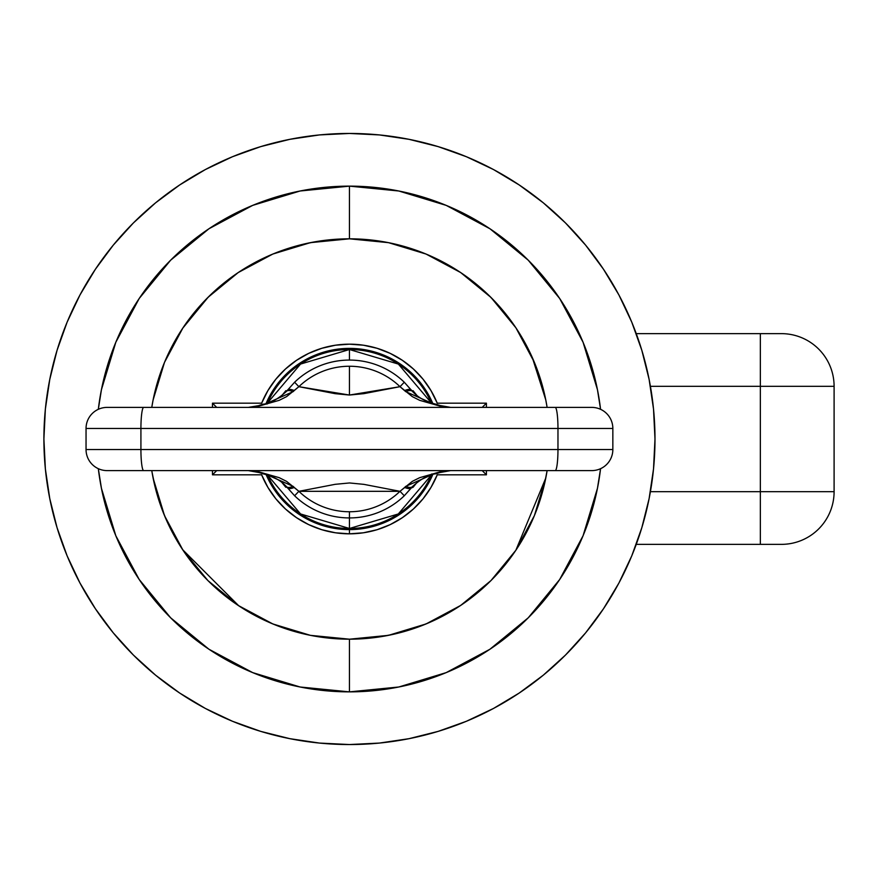 <?xml version="1.0" encoding="UTF-8"?>
<svg xmlns="http://www.w3.org/2000/svg" width="878" height="878" viewBox="0 0 878 878"><rect width="100%" height="100%" fill="white"/><g stroke="black" fill="none" stroke-linecap="round" stroke-linejoin="round"><path stroke-width="1.32" d="M349.444 133.456A305.544 305.544 0 0 1 654.988 439A305.544 305.544 0 0 1 349.444 744.544L319.493 743.073L289.839 738.672L260.744 731.385L232.516 721.288L205.408 708.469L179.694 693.049L155.604 675.193L133.39 655.054L113.251 632.84L95.395 608.75L79.975 583.036L67.156 555.928L57.059 527.7L49.772 498.605L45.371 468.951L43.9 439L45.371 409.049L49.772 379.395L57.059 350.3L67.156 322.072L79.975 294.964L95.395 269.25L113.251 245.16L133.39 222.946L155.604 202.807L179.694 184.951L205.408 169.531L232.516 156.712L260.744 146.615L289.839 139.328L319.493 134.927L349.444 133.456L379.395 134.927L409.049 139.328L438.144 146.615L466.372 156.712L493.48 169.531L519.194 184.951L543.284 202.807L565.498 222.946L585.637 245.16L603.493 269.25L618.913 294.964L631.732 322.072L641.829 350.3L649.116 379.395L653.517 409.049L654.988 439L653.517 468.951L649.116 498.605L641.829 527.7L631.732 555.928L618.913 583.036L603.493 608.75L585.637 632.84L565.498 655.054L543.284 675.193L519.194 693.049L493.48 708.469L466.372 721.288L438.144 731.385L409.049 738.672L379.395 743.073L349.444 744.544A305.544 305.544 0 0 1 43.9 439A305.544 305.544 0 0 1 349.444 133.456M438.144 146.615L466.372 156.712M603.493 269.25L618.913 294.964M641.829 527.7L631.732 555.928M519.194 693.049L493.48 708.469M260.744 731.385L232.516 721.288M95.395 608.75L79.975 583.036M57.059 350.3L67.156 322.072M179.694 184.951L205.408 169.531M760.348 333.64L636.243 333.64L760.348 333.64L760.348 491.68L650.411 491.68L834.1 491.68L834.1 386.32L760.348 386.32L760.348 544.36L781.42 544.36A52.68 52.68 0 0 0 834.1 491.68L760.348 491.68L760.348 544.36L781.42 544.36A52.68 52.68 0 0 0 834.1 491.68L834.1 386.32A52.68 52.68 0 0 0 781.42 333.64L760.348 333.64L781.42 333.64A52.68 52.68 0 0 1 834.1 386.32L760.348 386.32L760.348 333.64M636.243 544.36L760.348 544.36L636.243 544.36M650.411 386.32L760.348 386.32L650.411 386.32M266.155 474.68A90.61 90.61 0 0 0 349.444 529.61L349.444 533.824A94.824 94.824 0 0 1 261.644 474.822L212.476 474.822L216.69 470.608L212.476 474.822L212.476 470.608L212.476 474.822L261.644 474.822L267.889 487.367L275.901 498.869L285.537 509.053L296.555 517.702L308.727 524.638L321.798 529.708L335.473 532.792L349.444 533.824L363.415 532.792L377.09 529.708L390.161 524.638L402.333 517.702L413.351 509.053L422.987 498.869L430.999 487.367L437.244 474.822A94.824 94.824 0 0 1 349.444 533.824L349.444 529.61A90.61 90.61 0 0 0 432.733 474.68A90.61 90.61 0 0 1 266.155 474.68L270.281 483.087M515.924 327.834L491 297.444L460.665 272.553L426.049 254.049L388.493 242.657L349.444 238.816A200.184 200.184 0 0 0 151.773 407.392L153.101 399.951L164.493 362.394L182.997 327.779L207.888 297.444L238.223 272.553L272.838 254.049L310.395 242.657L349.444 238.816L349.444 186.136A252.864 252.864 0 0 1 600.563 409.313A252.864 252.864 0 0 0 349.444 186.136L349.444 238.816A200.184 200.184 0 0 1 547.115 407.392L545.787 399.951L532.32 357.576M600.563 468.687A252.864 252.864 0 0 1 349.444 691.864A252.864 252.864 0 0 0 600.563 468.687L597.446 488.333L583.058 535.767L559.692 579.48M460.72 605.414L426.049 623.951L460.665 605.447L491 580.556L515.891 550.221L534.395 515.606L545.787 478.049L547.115 470.608A200.184 200.184 0 0 1 349.444 639.184L349.444 691.864L349.444 639.184L310.395 635.343L272.838 623.951L238.223 605.447L207.888 580.556L182.997 550.221L164.493 515.606L153.101 478.049L151.773 470.608A200.184 200.184 0 0 0 349.444 639.184L329.645 638.207M242.328 608.114L246.202 610.506M490.857 297.313L491.417 297.872M545.787 478.016L515.858 550.276M349.587 639.184L388.493 635.343L426.049 623.951M515.891 327.779L534.395 362.394M486.412 403.178L437.244 403.178L430.999 390.633L422.987 379.131L413.351 368.947L402.333 360.298L390.161 353.362L377.09 348.292L363.415 345.208L349.444 344.176L335.473 345.208L321.798 348.292L308.727 353.362L296.555 360.298L285.537 368.947L275.901 379.131L267.889 390.633L261.644 403.178L212.476 403.178L212.476 407.392L212.476 403.178L261.644 403.178A94.824 94.824 0 0 1 437.244 403.178L486.412 403.178L482.198 407.392L486.412 403.178L486.412 407.392L486.412 403.178M437.244 474.822L486.412 474.822L486.412 470.608L486.412 474.822L482.198 470.608L486.412 474.822L437.244 474.822M349.444 186.136A252.864 252.864 0 0 0 98.325 409.313A252.864 252.864 0 0 1 349.444 186.136L300.111 190.998L252.677 205.386L209.03 228.708M98.325 468.687A252.864 252.864 0 0 0 349.444 691.864A252.864 252.864 0 0 1 98.325 468.687L101.442 488.333L115.83 535.767L139.152 579.414M208.964 228.752L170.639 260.195L139.24 298.443M139.196 298.52L115.83 342.233L101.442 389.667L98.325 409.313M139.196 579.48L170.639 617.805L208.887 649.204M208.964 649.248L252.677 672.614L300.111 687.002L349.367 691.864M349.444 691.864L398.777 687.002L446.211 672.614L489.858 649.292M489.924 649.248L528.249 617.805L559.648 579.557M600.563 409.313L597.446 389.667L583.058 342.233L559.736 298.586M559.692 298.52L528.249 260.195L490.001 228.796M489.924 228.752L446.211 205.386L398.777 190.998L349.521 186.136M547.115 470.608L544.426 484.36M491.252 580.292L490.33 581.214M462.629 604.108L452.291 610.748M430.253 622.151L416.929 627.474M395.001 633.938L380.284 636.791M281.937 627.463L270.841 623.106M238.531 605.644L237.642 605.063M185.576 553.985L177.762 541.945M167.138 521.697L161.464 507.835M154.945 486.357L151.949 471.695M153.233 399.292L153.54 397.822M204.706 300.704L214.978 290.695M300.759 244.83L314.697 241.856M349.378 238.816L351.628 238.827M388.306 242.624L389.58 242.877M489.167 295.645L502.523 310M476.93 284.659L467.315 277.196M311.053 242.537L309.758 242.789M207.888 297.444L194.422 312.338M534.735 363.229L534.098 361.703M311.01 635.463L309.736 635.211M238.783 605.82L182.624 549.661M153.233 478.708L152.992 477.445M182.624 328.339L208.316 297.027M277.865 383.445L270.281 394.913L266.155 403.32A90.61 90.61 0 0 1 432.733 403.32L428.607 394.913M287.084 504.74L297.741 513.41M421.023 494.555L428.607 483.087L432.733 474.68M411.804 373.26L401.147 364.589M216.69 407.392L212.476 403.178L216.69 407.392M432.733 403.32A90.61 90.61 0 0 0 266.155 403.32M414.262 485.655L413.077 487.279L412.034 487.081L404.286 495.763A78.932 78.932 0 0 1 349.444 517.932L349.444 528.479A89.479 89.479 0 0 1 267.57 475.119A89.479 89.479 0 0 0 349.444 528.479L349.444 517.932A78.932 78.932 0 0 1 294.602 495.763A78.932 78.932 0 0 0 349.444 517.932L349.444 511.753A72.753 72.753 0 0 1 298.882 491.318L294.602 495.763L286.854 487.081L285.811 487.279L284.626 485.655M259.175 405.438L262.763 404.231A21.072 1.273 76.4 0 1 263.268 404.89L248.298 407.392L257.265 406.569L279.182 400.335L286.546 396.647L298.882 386.682A72.753 72.753 0 0 1 349.444 366.247A72.753 72.753 0 0 0 298.882 386.682L335.122 393.662L349.444 395.045L349.444 366.247L349.444 395.045L363.777 393.662L400.006 386.682A72.753 72.753 0 0 0 349.444 366.247A72.753 72.753 0 0 1 400.006 386.682L412.276 396.604L419.695 400.335L441.623 406.569L450.59 407.392L439.724 405.449M284.626 392.345L285.811 390.721L286.854 390.919L294.602 382.237A78.932 78.932 0 0 1 349.444 360.068L349.444 349.521A89.479 89.479 0 0 0 267.57 402.881L300.539 364.063L349.444 349.521L398.349 364.063L431.317 402.881A89.479 89.479 0 0 0 349.444 349.521L349.444 360.068A78.932 78.932 0 0 1 404.286 382.237L412.034 390.919L413.077 390.721L414.262 392.345M431.833 473.922A89.479 89.479 0 0 1 349.444 528.479A89.479 89.479 0 0 0 431.317 475.119L398.305 513.97L349.444 528.479L300.583 513.97L267.57 475.119M267.055 404.078A89.479 89.479 0 0 1 428.42 396.933M612.844 449.536L612.844 428.464L557.969 428.464L557.969 449.536L612.844 449.536L612.844 428.464A21.072 21.072 0 0 0 591.772 407.392L107.116 407.392A21.072 21.072 0 0 0 86.044 428.464L86.044 449.536L557.969 449.536L557.969 428.464L140.919 428.464L140.919 449.536L140.919 428.464L86.044 428.464L86.044 449.536A21.072 21.072 0 0 0 107.116 470.608A21.072 21.072 0 0 1 86.044 449.536L140.919 449.536A21.072 2.777 90 0 0 143.696 470.608A21.072 2.777 -90 0 1 140.919 449.536L557.969 449.536A21.072 2.777 90 0 1 555.192 470.608A21.072 2.777 -90 0 0 557.969 449.536L612.844 449.536A21.072 21.072 0 0 1 591.772 470.608A21.072 21.072 0 0 0 612.844 449.536M413.077 487.279L417.335 482.011L413.077 487.279L411.376 487.905L412.462 486.544A21.072 6.069 -140.2 0 1 412.375 486.664C421.253 478.587 429.177 474.296 436.125 473.769A21.072 1.273 -103.6 0 1 435.62 473.11L441.623 471.431A21.072 10.36 77.8 0 0 443.631 471.332A21.072 10.36 -102.2 0 1 441.623 471.431L450.59 470.608L441.623 471.431L419.706 477.665L412.342 481.353L400.006 491.318A72.753 72.753 0 0 1 349.444 511.753A72.753 72.753 0 0 0 400.006 491.318L363.887 484.36L349.543 482.955L335.209 484.316L298.882 491.318A72.753 72.753 0 0 0 349.444 511.753L349.444 517.932A78.932 78.932 0 0 0 404.286 495.763L400.006 491.318L298.882 491.318L286.612 481.396L279.193 477.665L257.265 471.431L248.298 470.608L257.265 471.431A21.072 10.36 102.2 0 1 255.257 471.332A21.072 10.36 -77.8 0 0 257.265 471.431L263.268 473.11A21.072 1.273 103.6 0 1 262.763 473.769C272.641 475.931 280.554 480.233 286.513 486.664A21.072 6.069 -39.8 0 0 293.153 486.368L263.268 473.11A21.072 12.171 113.9 0 1 259.175 472.562L262.763 473.769M417.412 396.044L413.077 390.721L412.034 390.919A21.072 13.137 -38.3 0 0 412.089 390.995A21.072 13.137 141.7 0 1 412.034 390.919L411.376 390.095A21.072 5.795 142 0 0 404.615 390.523A21.072 5.795 -38 0 1 411.376 390.095L412.462 391.456A21.072 6.069 140.2 0 0 412.375 391.336A21.072 6.069 -39.8 0 1 412.462 391.456L404.286 382.237A78.932 78.932 0 0 0 294.602 382.237L286.854 390.919A21.072 13.137 -141.7 0 1 286.799 390.995A21.072 13.137 38.3 0 0 286.854 390.919L285.811 390.721L281.465 396.044M413.889 486.149L417.423 481.956M248.298 407.392L257.265 406.569A21.072 10.36 -102.2 0 0 255.257 406.668A21.072 10.36 77.8 0 1 257.265 406.569L263.268 404.89L293.153 391.632A21.072 6.069 -140.2 0 0 286.513 391.336A21.072 6.069 -140.2 0 0 286.426 391.456L287.512 390.095L286.426 391.456A21.072 6.069 39.8 0 1 286.513 391.336A21.072 6.069 39.8 0 1 293.153 391.632L294.273 390.523A21.072 5.795 -142 0 0 287.512 390.095A21.072 5.795 38 0 1 294.273 390.523L298.882 386.682L294.602 382.237L298.882 386.682L349.444 395.045L400.006 386.682L405.735 391.632L435.62 404.89A21.072 1.273 -76.4 0 1 436.125 404.231C426.247 402.069 418.334 397.767 412.375 391.336A21.072 6.069 140.2 0 0 405.735 391.632A21.072 6.069 -39.8 0 1 412.375 391.336L412.21 391.149M413.077 390.721L417.335 395.989L413.077 390.721M281.476 481.956L285.811 487.279L281.553 482.011L285.811 487.279L286.854 487.081A21.072 13.137 141.7 0 0 286.799 487.005A21.072 13.137 -38.3 0 1 286.854 487.081L287.512 487.905A21.072 5.795 -38 0 0 294.273 487.477L293.153 486.368A21.072 6.069 140.2 0 1 286.513 486.664A21.072 6.069 140.2 0 1 286.426 486.544L294.602 495.763L298.882 491.318L294.273 487.477A21.072 5.795 142 0 1 287.512 487.905L286.426 486.544A21.072 6.069 -39.8 0 0 286.513 486.664L286.678 486.851M400.006 491.318L404.286 495.763L411.376 487.905A21.072 5.795 -142 0 1 404.615 487.477L400.006 491.318M404.615 487.477A21.072 5.795 38 0 0 411.376 487.905L412.462 486.544A21.072 6.069 39.8 0 1 412.375 486.664A21.072 6.069 -140.2 0 1 405.735 486.368L404.615 487.477M450.59 470.608L439.713 472.562A21.072 12.171 -113.9 0 1 435.62 473.11L405.735 486.368A21.072 6.069 39.8 0 0 412.375 486.664L412.21 486.851M404.286 382.237L400.006 386.682L404.286 382.237M262.95 473.648L263.268 473.11A21.072 12.171 -66.1 0 1 258.977 472.463M107.116 470.608L591.772 470.608L107.116 470.608M435.938 473.648L435.62 473.11A21.072 12.171 66.1 0 0 439.911 472.463M285.811 390.721L284.999 391.84M262.95 404.352L263.268 404.89A21.072 12.171 -113.9 0 0 258.977 405.537M86.044 428.464A21.072 21.072 0 0 1 107.116 407.392L143.696 407.392A21.072 2.777 90 0 0 140.919 428.464A21.072 2.777 -90 0 1 143.696 407.392L555.192 407.392A21.072 2.777 90 0 1 557.969 428.464A21.072 2.777 -90 0 0 555.192 407.392L591.772 407.392A21.072 21.072 0 0 1 612.844 428.464L86.044 428.464M439.911 405.537A21.072 12.171 113.9 0 0 435.62 404.89L441.623 406.569A21.072 10.36 -77.8 0 1 443.631 406.668A21.072 10.36 102.2 0 0 441.623 406.569L450.59 407.392M435.938 404.352L435.62 404.89L439.713 405.438L436.125 404.231M262.763 404.231C269.711 403.704 277.635 399.413 286.513 391.336L286.678 391.149M259.175 472.562L248.298 470.608M436.125 473.769L439.713 472.562"/></g></svg>
